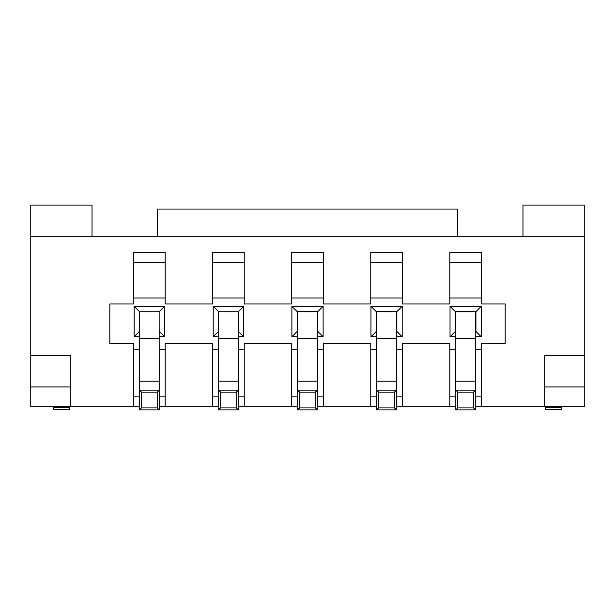 <?xml version="1.0" encoding="UTF-8"?>
<svg xmlns="http://www.w3.org/2000/svg" width="615" height="615" viewBox="0 0 615 615"><rect width="100%" height="100%" fill="white"/><g stroke="black" fill="none" stroke-linecap="round" stroke-linejoin="round"><path stroke-width="0.92" d="M370.76 406.738L370.76 343.478L323.313 343.478L323.313 406.738L376.688 406.738M522.973 236.729L522.973 205.103L584.25 205.103L584.25 236.729L30.75 236.729L30.75 355.339L70.287 355.339L70.287 386.966L30.75 386.966L30.75 406.738L133.54 406.738L133.54 343.478L109.824 343.478L109.824 303.941L133.54 303.941L133.54 252.542L165.174 252.542L165.174 303.941L212.613 303.941L212.613 252.542L244.24 252.542L244.24 303.941L291.687 303.941L291.687 252.542L323.313 252.542L323.313 303.941L370.76 303.941L370.76 252.542L402.387 252.542L402.387 303.941L449.826 303.941L449.826 252.542L481.46 252.542L481.46 303.941L505.176 303.941L505.176 343.478L481.46 343.478L481.46 406.738L584.25 406.738L584.25 386.966L544.713 386.966L544.713 406.738M544.713 386.966L544.713 355.339L584.25 355.339L584.25 386.966M584.25 236.729L584.25 355.339M449.826 406.738L449.826 343.478L402.387 343.478L402.387 406.738L455.761 406.738M244.24 298.014L212.613 298.014M165.174 298.014L133.54 298.014M133.54 349.405L139.474 349.405M159.239 349.405L165.174 349.405M212.613 349.405L218.548 349.405M238.312 349.405L244.24 349.405M291.687 349.405L297.614 349.405M317.386 349.405L323.313 349.405M370.76 349.405L376.688 349.405M396.452 349.405L402.387 349.405M449.826 349.405L455.761 349.405M475.526 349.405L481.46 349.405M449.826 298.014L481.46 298.014M370.76 298.014L402.387 298.014M291.687 298.014L323.313 298.014M139.474 336.759L134.139 336.759L134.139 306.316L164.582 306.316L164.582 336.759L159.239 336.759M218.548 336.759L213.205 336.759L213.205 306.316L243.648 306.316L243.648 336.759L238.312 336.759M291.887 336.759L291.887 306.316L297.222 311.651L297.222 331.416L291.887 336.759L297.614 336.759M317.386 336.759L323.113 336.759L317.778 331.416L317.778 311.651L323.113 306.316L323.113 336.759M291.887 306.316L323.113 306.316M450.026 336.759L450.026 306.316L455.361 311.651L455.361 331.416L450.026 336.759L455.761 336.759M475.526 336.759L481.261 336.759L475.925 331.416L475.925 311.651L481.261 306.316L481.261 336.759M450.026 306.316L481.261 306.316M370.953 336.759L370.953 306.316L376.295 311.651L376.295 331.416L370.953 336.759L376.688 336.759M396.452 336.759L402.187 336.759L396.852 331.416L396.852 311.651L402.187 306.316L402.187 336.759M370.953 306.316L402.187 306.316M238.312 406.738L297.614 406.738M317.386 406.738L323.313 406.738M159.239 406.738L218.548 406.738M133.54 406.738L139.474 406.738M475.526 406.738L481.46 406.738M396.452 406.738L402.387 406.738M291.687 406.738L291.687 343.478L244.24 343.478L244.24 406.738M165.174 406.738L165.174 343.478L212.613 343.478L212.613 406.738M165.174 396.852L159.239 396.852M139.474 396.852L133.54 396.852M70.287 386.966L70.287 406.738M30.75 355.339L30.75 386.966M92.027 236.729L92.027 205.103L30.75 205.103L30.75 236.729M244.24 396.852L238.312 396.852M218.548 396.852L212.613 396.852M244.24 262.428L212.613 262.428M165.174 262.428L133.54 262.428M164.582 336.759L159.239 331.416M139.474 331.416L134.139 336.759M164.582 306.316L159.139 311.751L159.239 409.898L139.474 409.898L141.45 407.922L157.263 407.922L159.239 409.898M134.139 306.316L139.574 311.751L159.139 311.751M157.263 407.922L157.263 392.109L159.239 390.133L139.474 390.133L139.574 311.751M218.548 338.45L238.312 338.45L238.312 390.133L218.548 390.133L220.524 392.109L220.524 407.922L218.548 409.898L218.648 311.751L213.205 306.316M213.205 336.759L218.548 331.416M243.648 336.759L238.312 331.416M243.648 306.316L238.213 311.751L238.312 338.45M218.648 311.751L238.213 311.751M53.482 409.613L69.295 409.898L53.482 409.613L53.482 407.591L69.295 407.591L69.295 409.613L53.482 409.613M53.482 406.738L53.482 407.591M69.295 406.738L69.295 407.591M545.705 409.613L561.518 409.898L545.705 409.613L545.705 407.591L561.518 407.591L561.518 409.613L545.705 409.613M545.705 406.738L545.705 407.591M561.518 406.738L561.518 407.591M457.737 236.729L457.737 209.054L157.263 209.054L157.263 236.729M157.263 392.109L141.45 392.109L139.474 390.133L139.474 409.898M220.524 407.922L236.337 407.922L236.337 392.109L238.312 390.133L238.312 409.898L218.548 409.898M141.45 392.109L141.45 407.922M236.337 407.922L238.312 409.898M236.337 392.109L220.524 392.109M291.687 396.852L297.614 396.852M317.386 396.852L323.313 396.852M317.386 409.898L315.41 407.922L315.41 392.109L317.386 390.133L317.386 311.767L297.614 311.767L297.614 390.133L299.59 392.109L299.59 407.922L297.614 409.898L297.614 390.133L317.386 390.133L317.386 409.898L297.614 409.898M317.386 331.416L317.778 331.416M297.222 311.651L317.778 311.651M297.222 331.416L297.614 331.416M291.687 262.428L323.313 262.428M315.41 392.109L299.59 392.109M315.41 407.922L299.59 407.922M449.826 396.852L455.761 396.852M475.526 396.852L481.46 396.852M370.76 396.852L376.688 396.852M396.452 396.852L402.387 396.852M370.76 262.428L402.387 262.428M449.826 262.428L481.46 262.428M475.526 409.898L473.55 407.922L473.55 392.109L475.526 390.133L475.526 311.767L455.761 311.767L455.761 390.133L457.737 392.109L457.737 407.922L455.761 409.898L455.761 390.133L475.526 390.133L475.526 409.898L455.761 409.898M475.526 331.416L475.925 331.416M455.361 311.651L475.925 311.651M455.361 331.416L455.761 331.416M396.452 409.898L394.476 407.922L394.476 392.109L396.452 390.133L396.452 311.767L376.688 311.767L376.688 390.133L378.663 392.109L378.663 407.922L376.688 409.898L376.688 390.133L396.452 390.133L396.452 409.898L376.688 409.898M396.452 331.416L396.852 331.416M376.295 311.651L396.852 311.651M376.295 331.416L376.688 331.416M394.476 392.109L378.663 392.109M394.476 407.922L378.663 407.922M473.55 392.109L457.737 392.109M473.55 407.922L457.737 407.922M139.474 338.45L159.239 338.45M139.474 381.2L159.239 381.2M218.548 381.2L238.312 381.2M317.386 338.45L297.614 338.45M317.386 381.2L297.614 381.2M396.452 338.45L376.688 338.45M396.452 381.2L376.688 381.2M475.526 338.45L455.761 338.45M475.526 381.2L455.761 381.2"/></g></svg>
